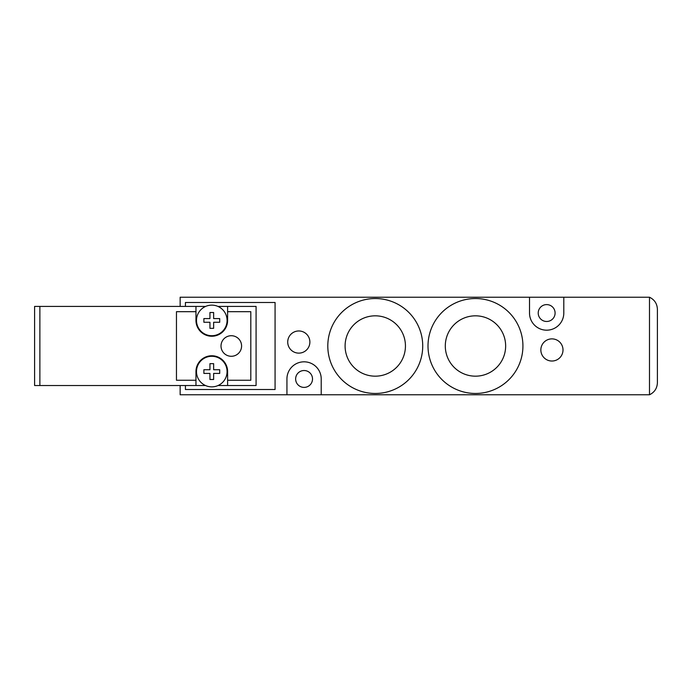 <?xml version="1.0" encoding="UTF-8"?>
<svg xmlns="http://www.w3.org/2000/svg" width="692" height="692" viewBox="0 0 692 692"><rect width="100%" height="100%" fill="white"/><g stroke="black" fill="none" stroke-linecap="round" stroke-linejoin="round"><path stroke-width="1.04" d="M185.421 306.418L185.421 302.49L275.07 302.49L275.07 389.51L185.421 389.51L185.421 385.522M529.518 297.223L563.798 297.223L563.798 313.043A17.136 17.136 0 0 1 546.654 330.179A17.136 17.136 0 0 1 529.518 313.043L529.518 297.223L180.145 297.223L180.145 306.418M180.145 385.522L180.145 394.777L286.938 394.777L286.938 378.957A17.136 17.136 0 0 1 304.073 361.821A17.136 17.136 0 0 1 321.218 378.957L321.218 394.777L286.938 394.777M295.64 378.957A8.434 8.434 0 0 1 304.073 370.523A8.434 8.434 0 0 1 312.516 378.957A8.434 8.434 0 0 1 304.073 387.399A8.434 8.434 0 0 1 295.64 378.957M538.22 313.043A8.434 8.434 0 0 1 546.654 304.601A8.434 8.434 0 0 1 555.096 313.043A8.434 8.434 0 0 1 546.654 321.477A8.434 8.434 0 0 1 538.22 313.043M657.4 309.307L657.4 382.693C657.158 388.29 654.52 392.321 649.494 394.777L649.494 297.223C654.52 299.679 657.158 303.71 657.4 309.307M309.878 342.047A11.072 11.072 0 0 1 293.261 351.64A11.072 11.072 0 0 1 293.261 332.454A11.072 11.072 0 0 1 309.878 342.047M563.003 349.953A11.072 11.072 0 0 1 546.395 359.546A11.072 11.072 0 0 1 546.395 340.36A11.072 11.072 0 0 1 563.003 349.953M405.443 346A30.18 30.18 0 0 1 360.177 372.132A30.18 30.18 0 0 1 360.177 319.868A30.18 30.18 0 0 1 405.443 346M505.644 346A30.18 30.18 0 0 1 460.379 372.132A30.18 30.18 0 0 1 460.379 319.868A30.18 30.18 0 0 1 505.644 346M422.726 346A47.463 47.463 0 0 1 351.536 387.105A47.463 47.463 0 0 1 351.536 304.895A47.463 47.463 0 0 1 422.726 346M522.927 346A47.463 47.463 0 0 1 451.738 387.105A47.463 47.463 0 0 1 451.738 304.895A47.463 47.463 0 0 1 522.927 346M649.494 297.223L563.798 297.223M321.218 394.777L649.494 394.777M231.301 356.285A10.285 10.285 0 0 1 222.392 340.862A10.285 10.285 0 0 1 240.21 340.862A10.285 10.285 0 0 1 231.301 356.285M209.944 373.421L203.88 373.421L209.944 373.421L209.944 379.484L213.638 379.484L209.944 379.484M203.88 373.421L203.88 369.727L209.944 369.727L203.88 369.727M209.944 369.727L209.944 363.663L213.638 363.663L209.944 363.663M213.638 363.663L213.638 369.727L219.701 369.727L213.638 369.727M213.638 373.421L219.701 373.421L213.638 373.421L213.638 379.484M219.701 369.727L219.701 373.421M209.944 322.273L203.88 322.273L209.944 322.273L209.944 328.337L213.638 328.337L209.944 328.337M203.88 322.273L203.88 318.579L209.944 318.579L203.88 318.579M209.944 318.579L209.944 312.516L213.638 312.516L209.944 312.516M213.638 312.516L213.638 318.579L219.701 318.579L213.638 318.579M213.638 322.273L219.701 322.273L213.638 322.273L213.638 328.337M219.701 318.579L219.701 322.273M211.787 305.129A15.293 15.293 0 0 0 201.121 331.382A15.293 15.293 0 0 0 225.955 326.183A15.293 15.293 0 0 0 211.787 305.129M211.787 386.871A15.293 15.293 0 0 1 198.543 363.931A15.293 15.293 0 0 1 225.03 363.931A15.293 15.293 0 0 1 211.787 386.871M34.6 385.522L39.877 385.522L39.877 306.418L34.6 306.418L34.6 385.522M205.507 385.522L39.877 385.522M195.966 385.522L195.966 380.245L176.46 380.245L176.46 311.685L195.966 311.685L195.966 306.418L39.877 306.418M217.928 306.418L256.083 306.418L256.083 385.522L218.075 385.522M195.966 311.685L195.966 320.422A15.821 15.821 0 0 0 211.787 336.243A15.821 15.821 0 0 0 227.607 320.422L227.607 311.685L250.815 311.685L250.815 380.245L227.607 380.245L227.607 371.578A15.821 15.821 0 0 0 211.787 355.757A15.821 15.821 0 0 0 195.966 371.578L195.966 380.245M227.607 380.245L227.607 385.522M227.607 306.418L227.607 311.685M195.966 306.418L205.654 306.418"/></g></svg>
